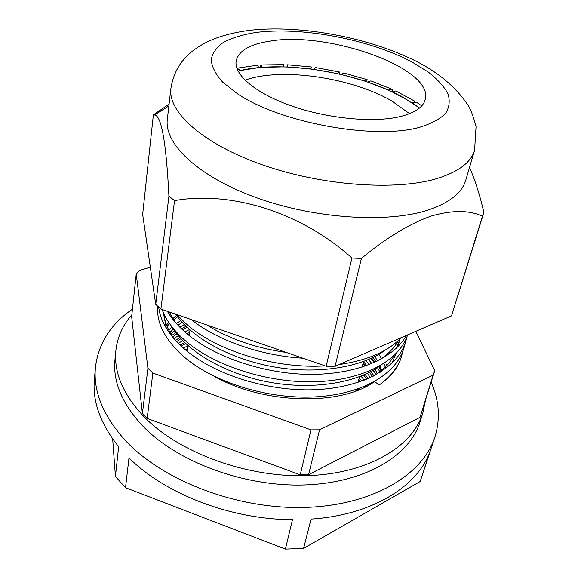 <?xml version="1.0" encoding="UTF-8"?>
<svg xmlns="http://www.w3.org/2000/svg" width="578" height="578" viewBox="0 0 578 578"><rect width="100%" height="100%" fill="white"/><g stroke="black" fill="none" stroke-linecap="round" stroke-linejoin="round"><path stroke-width="0.87" d="M378.908 354.278L381.451 358.591M383.879 363.504L385.822 368.446M372.983 357.471L375.96 361.734M378.908 366.669L381.328 371.567M425.249 401.248L422.85 412.93L420.141 421.644C410.04 455.399 365.412 482.926 304.714 484.942C244.111 487.037 176.745 461.743 142.542 425.776C121.951 403.509 112.761 381.437 114.979 359.559L115.882 350.478C117.385 337.126 122.702 325.241 131.835 314.822M422.85 412.93C412.815 446.483 368.034 473.801 306.976 475.672C246.004 477.63 178.154 452.285 143.698 416.413C122.948 394.203 113.678 372.225 115.882 350.478M168.762 330.081L172.02 327.047M176.384 323.557L180.632 320.638M166.515 324.952L168.783 322.459M172.8 318.644L176.615 315.552M361.604 387.607L362.204 388.409M359.184 388.517L359.899 389.413M360.975 376.112L364.234 380.172M367.673 385.049L367.998 385.555M359.227 378.012L361.799 381.09M365.477 386.025L365.91 386.646M367.384 373.316L370.332 377.579M365.072 374.385L368.135 378.568M366.004 360.564L369.255 364.617M373.186 370.274L375.736 374.58M363.504 361.698L366.77 365.556M371.09 371.437L373.836 375.816M183.371 348.05L187.698 345.933M185.459 349.842L187.25 348.989M178.327 343.296L182.778 340.702M180.119 345.059L184.657 342.581M173.978 338.621L178.234 335.681M184.794 331.873L189.505 329.583M175.524 340.355L179.845 337.552M186.925 333.708L189.663 332.429M170.871 333.94L174.563 330.905M179.83 327.206L184.238 324.569M171.832 335.507L175.741 332.523M181.47 328.817L186.008 326.332M431.152 382.26C439.215 400.395 440.494 418.559 434.988 436.744L420.184 481.503L303.587 548.414L285.409 549.1L125.52 487.709L115.434 476.445L112.674 438.912M434.988 436.744C423.262 474.372 373.265 505.338 305.249 507.419C237.341 509.601 162.31 480.636 124.985 440.075C103.094 415.647 93.231 391.508 95.413 367.651C98.296 343.621 110.644 324.121 132.449 309.143M115.434 476.445L118.663 446.693C100.449 423.92 92.357 401.537 94.373 379.551L95.413 367.651M285.409 549.1L292.497 519.651C231.034 519.622 164.875 493.887 128.995 457.884L125.52 487.709M420.184 481.503L429.187 453.773C415.719 487.507 371.011 515.157 311.043 519.095L303.587 548.414M375.122 362.124L371.676 358.1M373.258 370.231L376.112 374.32M369.732 376.661L370.404 377.542M367.752 385.013L368.114 385.49M399.781 116.669C414.679 112.999 423.161 107.291 425.227 99.561C434.295 68.414 328.658 30.923 270.013 41.103C249.79 44.152 238.504 50.813 236.142 61.095C233.866 74.772 255.649 93.448 291.904 106.056C328.087 118.678 373.381 122.933 399.781 116.669M465.825 180.04C462.154 192.676 449.756 202.625 428.616 209.872C388.141 223.426 315.147 218.939 256.639 197.763C197.994 176.644 163.986 143.72 167.331 119.306L170.907 88.42C167.663 111.764 202.481 143.806 262.369 164.817C322.119 185.878 396.443 191.036 437.329 178.45C458.672 171.717 471.099 162.302 474.596 150.208L465.825 180.04M483.887 212.458L451.519 315.855L335.059 366.322L361.431 258.395C386.061 238.013 409.224 223.932 430.928 216.136C452.003 210.016 469.184 210.038 482.457 216.201L483.887 212.458C479.892 195.082 475.13 180.148 469.582 167.656M335.059 366.322L326.144 366.235L160.908 309.064L155.728 304.382L142.65 214.409L153.372 114.834L169.079 104.177M160.908 309.064L174.534 200.609L168.928 196.188L155.728 304.382M361.431 258.395L351.959 258.034L326.144 366.235M451.519 315.855L482.457 216.201M153.372 114.834L154.492 115C161.392 115.203 166.204 142.267 168.928 196.188M174.534 200.609C230.47 190.624 300.914 212.01 351.959 258.034M409.585 113.664L391.87 101.034C351.713 77.503 280.677 67.055 245.029 80.19M421.752 105.853L417.28 102.812L412.128 102.812L419.556 107.978L404.614 98.274C359.314 72.293 283.076 59.548 238.078 71.051M414.513 101.042L409.311 101.042L391.544 91.577L395.879 90.984L414.513 101.042L414.065 102.812M158.712 307.135C160.243 320.819 168.386 334.38 183.132 347.833C211.866 373.8 266.79 391.653 314.764 389.716C363.584 387.737 398.56 367.131 405.915 341.034L406.825 337.184M157.707 306.224C156.371 322.459 164.499 338.759 182.084 355.123C210.659 381.169 265.295 399.015 313.052 396.992C361.662 394.919 396.544 374.168 403.943 347.934L405.915 341.042M176.745 314.548L186.521 324.157C216.316 350.795 275.619 369.118 325.111 365.874M167.374 311.304C171.514 318.449 177.504 325.472 185.35 332.357C212.69 356.518 263.272 373.973 309.591 374.378C356.626 374.66 393.69 358.598 406.37 335.421M162.129 309.49C165.756 319.728 173.14 329.828 184.281 339.799C212.921 365.412 267.404 383.228 315.292 381.74C364.046 380.194 399.456 360.441 407.649 334.864M236.879 335.348L248.489 339.365M191.282 319.576C217.061 340.298 260.945 355.817 302.915 358.201M339.12 364.559C367.442 360.405 388.134 351.438 401.197 337.66M182.222 322.423L180.704 323.275M358.338 390.049L357.529 389.102M364.617 387.282L364.111 386.603M360.123 381.69L358.685 380.078M365.982 378.164L363.49 375.079M365.007 366.185L362.933 363.873M371.647 363.403L368.533 359.516M380.129 372.326L377.485 367.622M374.147 362.572L371.004 358.411M237.175 69.042L237.312 68.146L257.326 65.227L258.944 67.619L240.217 70.545L237.312 68.146M260.468 67.482L260.88 64.96L283.466 64.628L283.755 66.853L262.491 67.323L260.88 64.96M286.955 66.954L287.345 64.779L311.347 66.954L310.957 68.984M339.669 72.033L315.371 67.51L314.389 69.439L337.429 73.616L339.669 72.033L339.257 74.027M367.153 79.634L343.65 72.965L341.446 74.533L363.772 80.761L367.153 79.634L366.69 81.715M392.527 89.438L370.91 80.898L367.579 82.018L388.149 90.031L392.527 89.438L392.029 91.512M311.347 66.954L310.335 68.905L287.649 66.983L287.345 64.779M150.323 267.209L139.58 270.439L136.235 273.994L147.925 368.265L152.859 373.077L310.964 429.866L319.54 429.808L433.117 375.144L434.735 370.722L415.835 331.324M214.098 376.3C263.843 404.441 340.883 406.175 374.457 381.668L379.363 384.876C391.039 376.762 398.423 367.276 401.515 356.424L402.714 351.605M401.652 355.911L402.49 352.175M163.328 312.51L166.334 328.217M387.715 366.979L386.675 364.407M167.064 326.339L169.592 323.644M173.617 319.959L177.583 316.86M434.735 370.722L420.018 417.345L433.117 375.144M136.235 273.994L131.647 316.571L142.405 413.537L147.166 418.421L300.235 474.841L308.573 474.683L420.018 417.345M308.573 474.683L319.54 429.808M142.405 413.537L147.925 368.265M147.166 418.421L152.859 373.077M300.235 474.841L310.964 429.866M358.533 389.969L357.796 389.008M187.026 350.514L186.549 350.752M364.472 387.354L364.01 386.646M360.419 381.588L358.822 379.565M185.683 343.556L181.239 346.114M369.833 384.536L369.617 384.132M366.662 379.19L363.735 374.978M189.454 333.882L188.009 334.604M180.871 338.694L176.673 341.598M372.29 376.646L369.674 372.181M365.404 366.047L363.114 363.186M187.012 327.3L182.583 329.865M176.774 333.874L172.88 337.104M377.167 373.59L375.043 369.176M371.777 363.598L368.858 359.372M182.128 322.329L177.945 325.255M173.328 329.099L169.99 332.401M381.834 371.235L379.876 365.982M377.492 360.997L374.898 356.496M379.363 384.876C391.183 376.343 398.661 366.51 401.804 355.391M374.457 381.668L374.847 381.393M391.841 363.381L396.038 353.649M397.411 347.147L397.563 345.825M397.765 341.75L397.765 341.027M171.724 326.548C186.152 350.73 223.433 373.345 267.686 381.863C311.239 390.345 356.51 383.25 380.194 365.751M396.306 348.216L400.279 338.614M175.64 314.165C191.925 337.855 230.311 359.321 274.738 367.037C318.334 374.674 362.782 367.189 385.591 349.834M206.859 324.966C228.924 338.824 255.425 347.992 286.37 352.472M163.805 313.594C164.636 321.794 167.931 330.031 173.703 338.296M373.337 376.126C382.737 370.231 389.68 363.36 394.167 355.499M398.047 346.504L399.095 342.248M169.34 311.983L174.751 321.679M378.958 360.253C387.91 354.466 394.478 347.775 398.668 340.189M255.303 32.541C301.174 26.357 369.118 39.203 411.977 61.976L428.32 72.077C437.394 79.179 443.918 86.353 447.899 93.6C450.219 100.753 449.402 107.421 445.45 113.613C439.605 119.35 430.639 124.017 418.544 127.601C373.077 139.717 280.756 122.731 237.934 94.098L222.74 82.199C215.58 74.23 211.736 66.687 211.201 59.57C212.509 52.873 216.692 47.064 223.758 42.158C232.248 37.852 242.76 34.644 255.303 32.541M474.596 150.208L476.048 126.734C473.555 116.987 470.954 109.914 468.238 105.528C454.965 85.609 435.126 69.649 408.718 57.67C361.763 36.017 297.034 24.731 249.176 30.381C222.891 34.001 205.681 40.633 191.91 51.572C188.464 54.614 187.518 54.968 181.593 62.135C176.008 69.728 172.446 78.492 170.907 88.42M168.877 105.918L154.492 115M363.562 361.503L362.074 367.16M359.581 376.661L358.085 382.383M356.2 389.55L355.817 391.01M190.018 330.031L189.208 335.572M187.763 345.463L186.947 351.07"/></g></svg>

